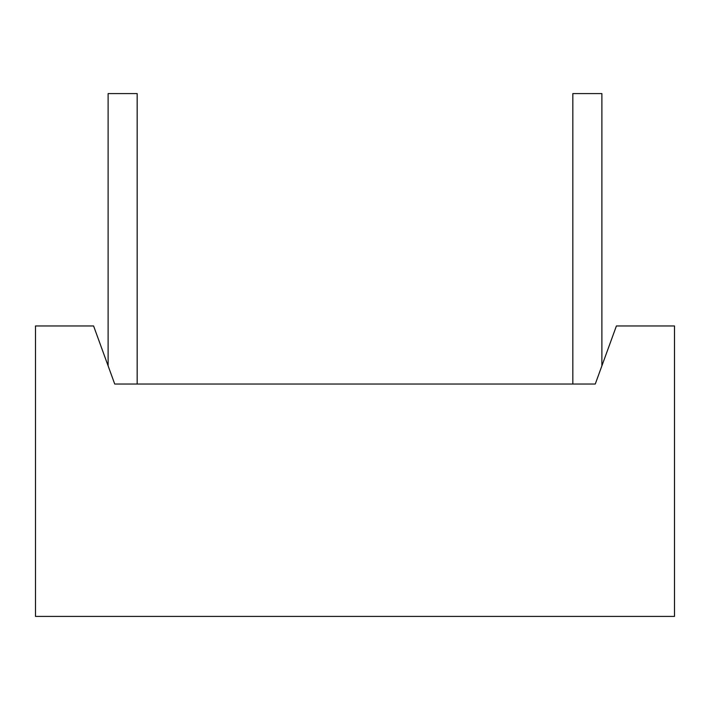 <?xml version="1.0" encoding="UTF-8"?>
<svg xmlns="http://www.w3.org/2000/svg" width="710" height="710" viewBox="0 0 710 710"><rect width="100%" height="100%" fill="white"/><g stroke="black" fill="none" stroke-linecap="round" stroke-linejoin="round"><path stroke-width="1.06" d="M137.163 384.048L137.163 93.587L137.163 384.048L137.163 93.587L108.115 93.587L108.115 365.854L108.115 93.587L137.163 93.587L108.115 93.587L108.115 365.854M601.885 365.854L601.885 93.587L601.885 365.854L601.885 93.587L572.837 93.587L572.837 384.048M674.5 616.413L35.5 616.413L35.5 325.952L93.587 325.952L35.5 325.952L35.5 616.413L35.5 325.952L93.587 325.952L114.736 384.048L595.264 384.048L616.413 325.952L674.5 325.952L674.5 616.413L35.5 616.413L674.5 616.413L674.5 325.952L674.5 616.413M595.264 384.048L114.736 384.048L93.587 325.952L114.736 384.048L595.264 384.048L616.413 325.952L674.5 325.952L616.413 325.952L595.264 384.048M601.885 93.587L572.837 93.587L601.885 93.587"/></g></svg>

